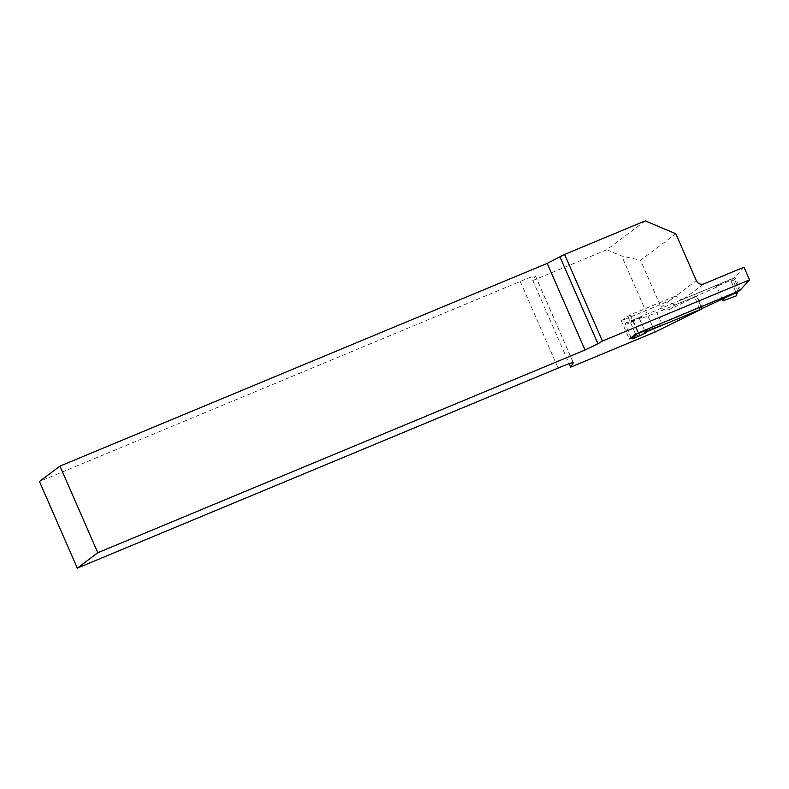 <?xml version="1.0" encoding="UTF-8"?>
<svg xmlns="http://www.w3.org/2000/svg" width="789" height="789" viewBox="0 0 789 789"><rect width="100%" height="100%" fill="white"/><g stroke="black" fill="none" stroke-linecap="round" stroke-linejoin="round"><path stroke-width="0.59" stroke-dasharray="3.94 2.96" d="M722.379 299.465L716.935 287.009L696.431 296.102L701.865 308.558L662.316 325.009L656.872 312.562L639.701 319.151L645.747 332.988M646.872 330.936L645.136 331.597L647.473 329.841M696.431 296.102L656.872 312.562M632.462 336.844L635.224 333.333L637.887 331.41A1.183 1.144 53.1 0 0 639.415 332.051L739.628 290.352A1.183 1.144 53.1 0 0 740.21 288.833L735.713 278.547A1.183 1.144 53.1 0 0 734.184 277.906L731.482 279.947L729.164 279.73L733.099 280.578L729.736 279.631M736.916 292.394L737.577 290.816L733.099 280.578M631.111 337.712L625.233 324.24L625.845 322.721L639.09 317.76L639.701 319.151L642.039 317.395L631.239 321.656L633.971 319.594L734.184 277.906M633.971 319.594A1.183 1.144 53.1 0 0 633.389 321.123L630.776 323.155L625.233 324.24M637.887 331.41L633.389 321.123M635.224 333.333L630.776 323.155M719.272 285.253L716.323 285.628L716.935 287.009L719.272 285.253L731.452 279.957M737.557 290.756L736.837 294.366L730.722 280.351M716.323 285.628L729.164 279.73M736.837 294.366L736.926 295.076M642.039 317.395L639.09 317.76M625.845 322.721L631.239 321.656M630.756 323.096L631.022 321.774L633.735 319.732M635.253 333.392L636.654 334.112M737.537 291.969L737.577 290.816L740.21 288.833M744.007 267.165L733.977 278.123L683.668 299.061A5.917 5.701 -126.9 0 1 676.025 295.845L669.427 300.796A5.917 5.701 53.1 0 0 677.07 304.021L696.529 296.25L670.157 309.199C665.896 310.905 662.839 310.205 660.995 307.128L640.52 260.262L675.818 233.741M645.264 220.871L606.83 249.728L532.802 280.529L535.465 276.17A17.762 1.144 156.4 0 0 535.494 276.051A17.762 1.144 156.4 0 0 520.247 281.456L39.45 481.507M532.802 280.529L569.145 363.699M606.83 249.728L621.722 256.011L640.52 260.262M654.959 332.08L621.722 256.011M646.418 331.755L631.269 338.067M520.247 281.456L558.099 368.088M696.529 296.25L702.072 308.933M739.52 290.816L733.977 278.123M660.995 307.128L669.427 300.796L621.328 320.807L629.237 338.915M621.328 320.807L630.135 314.939L676.025 295.845L696.302 280.618M630.135 314.939L638.045 333.037M627.916 316.606L635.826 334.704M733.08 280.529L735.713 278.547M639.415 332.051L638.183 332.978M738.396 291.279L739.628 290.352M683.668 299.061L703.936 283.843M670.157 309.199L677.07 304.021M700.021 309.456L694.478 296.772M535.465 276.17L573.228 362.615M738.524 291.23L739.865 290.224M702.378 308.331L696.963 295.924M535.494 276.051L573.337 362.674"/><path stroke-width="1.18" d="M662.316 325.009L646.872 330.936M737.537 291.969L736.226 295.895L736.916 292.394L701.865 308.558M632.906 338.885L645.747 332.988L647.473 329.841L636.654 334.112L632.906 338.885L631.111 337.712M736.226 295.895L722.98 300.856L722.379 299.465M724.706 297.709L722.98 300.856M636.575 334.142L638.183 332.978M736.916 292.394L738.524 291.23M569.145 363.699L570.654 367.151L573.307 362.802A17.762 1.144 156.4 0 0 573.337 362.674A17.762 1.144 156.4 0 0 558.099 368.088L77.302 568.129L39.45 481.507L59.944 466.112L547.191 263.388L564.589 254.433L645.264 220.871L675.818 233.741L696.302 280.618A5.917 5.701 -126.9 0 0 703.936 283.843L744.007 267.165L749.55 279.848L739.52 290.816L638.045 333.037L629.237 338.915L631.269 338.067M564.589 254.433L602.441 341.055L749.55 279.848M570.654 367.151L654.959 332.08L702.506 308.617L646.418 331.755M560.101 257.175L597.944 343.797L602.441 341.055M597.944 343.797L585.034 350.02L547.191 263.388M77.302 568.129L97.797 552.744L585.034 350.02M59.944 466.112L97.797 552.744M736.896 292.413L738.396 291.279M631.358 338.264L632.462 336.844"/></g></svg>
